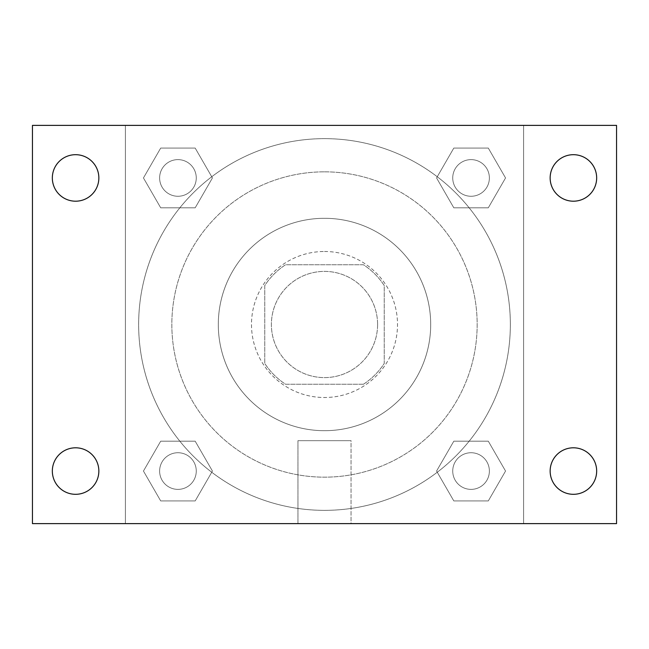 <?xml version="1.0" encoding="UTF-8"?>
<svg xmlns="http://www.w3.org/2000/svg" width="649" height="649" viewBox="0 0 649 649"><rect width="100%" height="100%" fill="white"/><g stroke="black" fill="none" stroke-linecap="round" stroke-linejoin="round"><path stroke-width="0.49" stroke-dasharray="3.25 2.43" d="M377.596 324.5A53.096 53.096 0 0 0 297.948 278.51A53.096 53.096 0 0 0 297.948 370.49A53.096 53.096 0 0 0 377.596 324.5A53.096 53.096 0 0 0 297.948 278.51A53.096 53.096 0 0 0 297.948 370.49A53.096 53.096 0 0 0 377.596 324.5M363.448 384.24L285.552 384.24A71.317 71.317 0 0 1 264.76 363.448L264.76 285.552A71.317 71.317 0 0 1 285.552 264.76L363.448 264.76A71.317 71.317 0 0 1 384.24 285.552L384.24 363.448A71.317 71.317 0 0 1 363.448 384.24L285.552 384.24A71.317 71.317 0 0 1 264.76 363.448L264.76 285.552A71.317 71.317 0 0 1 285.552 264.76L363.448 264.76A71.317 71.317 0 0 1 384.24 285.552L384.24 363.448A71.317 71.317 0 0 1 363.448 384.24M324.5 251.488A73.013 73.013 0 0 1 387.729 361.006A73.013 73.013 0 0 1 261.271 361.006A73.013 73.013 0 0 1 324.5 251.488A73.013 73.013 0 0 0 251.488 324.5A73.013 73.013 0 0 0 324.5 397.512A73.013 73.013 0 0 0 397.512 324.5A73.013 73.013 0 0 0 324.5 251.488M324.5 218.299A106.201 106.201 0 0 1 416.471 377.596A106.201 106.201 0 0 1 232.529 377.596A106.201 106.201 0 0 1 324.5 218.299A106.201 106.201 0 0 1 416.471 377.596A106.201 106.201 0 0 1 232.529 377.596A106.201 106.201 0 0 1 324.5 218.299M324.5 171.839A152.661 152.661 0 0 1 456.709 400.831A152.661 152.661 0 0 1 192.291 400.831A152.661 152.661 0 0 1 324.5 171.839A152.661 152.661 0 0 0 171.839 324.5A152.661 152.661 0 0 0 324.5 477.161A152.661 152.661 0 0 0 477.161 324.5A152.661 152.661 0 0 0 324.5 171.839M143.453 177.948L160.701 148.077L195.187 148.077L212.434 177.948L195.187 207.81L160.701 207.81L143.453 177.948L160.701 148.077L195.187 148.077L212.434 177.948L195.187 207.81L160.701 207.81L143.453 177.948L160.701 148.077L195.187 148.077L212.434 177.948L195.187 207.81L160.701 207.81L143.453 177.948M143.453 471.052L160.701 441.19L195.187 441.19L212.434 471.052L195.187 500.923L160.701 500.923L143.453 471.052L160.701 441.19L195.187 441.19L212.434 471.052L195.187 500.923L160.701 500.923L143.453 471.052L160.701 441.19L195.187 441.19L212.434 471.052L195.187 500.923L160.701 500.923L143.453 471.052M125.379 523.621L125.379 125.379L523.621 125.379L523.621 523.621L125.379 523.621L125.379 125.379L523.621 125.379L523.621 523.621L125.379 523.621M436.566 177.948L453.813 148.077L488.299 148.077L505.547 177.948L488.299 207.81L453.813 207.81L436.566 177.948L453.813 148.077L488.299 148.077L505.547 177.948L488.299 207.81L453.813 207.81L436.566 177.948L453.813 148.077L488.299 148.077L505.547 177.948L488.299 207.81L453.813 207.81L436.566 177.948M436.566 471.052L453.813 441.19L488.299 441.19L505.547 471.052L488.299 500.923L453.813 500.923L436.566 471.052L453.813 441.19L488.299 441.19L505.547 471.052L488.299 500.923L453.813 500.923L436.566 471.052L453.813 441.19L488.299 441.19L505.547 471.052L488.299 500.923L453.813 500.923L436.566 471.052M336.117 125.379L312.883 125.387L336.117 125.379M510.349 324.5A185.849 185.849 0 0 0 231.571 163.548A185.849 185.849 0 0 0 231.571 485.452A185.849 185.849 0 0 0 510.349 324.5A185.849 185.849 0 0 0 231.571 163.548A185.849 185.849 0 0 0 231.571 485.452A185.849 185.849 0 0 0 510.349 324.5M196.266 471.052A18.318 18.318 0 0 0 168.781 455.192A18.318 18.318 0 0 0 168.781 486.92A18.318 18.318 0 0 0 196.266 471.052A18.318 18.318 0 0 0 168.781 455.192A18.318 18.318 0 0 0 168.781 486.92A18.318 18.318 0 0 0 196.266 471.052A18.318 18.318 0 0 0 168.781 455.192A18.318 18.318 0 0 0 168.781 486.92A18.318 18.318 0 0 0 196.266 471.052A18.318 18.318 0 0 0 168.781 455.192A18.318 18.318 0 0 0 168.781 486.92A18.318 18.318 0 0 0 196.266 471.052M196.266 177.948A18.318 18.318 0 0 0 168.781 162.08A18.318 18.318 0 0 0 168.781 193.808A18.318 18.318 0 0 0 196.266 177.948A18.318 18.318 0 0 0 168.781 162.08A18.318 18.318 0 0 0 168.781 193.808A18.318 18.318 0 0 0 196.266 177.948A18.318 18.318 0 0 0 168.781 162.08A18.318 18.318 0 0 0 168.781 193.808A18.318 18.318 0 0 0 196.266 177.948A18.318 18.318 0 0 0 168.781 162.08A18.318 18.318 0 0 0 168.781 193.808A18.318 18.318 0 0 0 196.266 177.948M489.378 177.948A18.318 18.318 0 0 0 461.893 162.08A18.318 18.318 0 0 0 461.893 193.808A18.318 18.318 0 0 0 489.378 177.948A18.318 18.318 0 0 0 461.893 162.08A18.318 18.318 0 0 0 461.893 193.808A18.318 18.318 0 0 0 489.378 177.948A18.318 18.318 0 0 0 461.893 162.08A18.318 18.318 0 0 0 461.893 193.808A18.318 18.318 0 0 0 489.378 177.948A18.318 18.318 0 0 0 461.893 162.08A18.318 18.318 0 0 0 461.893 193.808A18.318 18.318 0 0 0 489.378 177.948M452.734 471.052A18.318 18.318 0 0 1 480.219 455.192A18.318 18.318 0 0 1 480.219 486.92A18.318 18.318 0 0 1 452.734 471.052A18.318 18.318 0 0 1 480.219 455.192A18.318 18.318 0 0 1 480.219 486.92A18.318 18.318 0 0 1 452.734 471.052M351.052 523.621L297.948 523.621L351.052 523.621L297.948 523.621L351.052 523.621L351.052 440.679L297.948 440.679L351.052 440.679L297.948 440.679L351.052 440.679L351.052 523.621M125.379 324.5L125.379 312.883L125.387 324.5M523.621 324.5L523.621 312.883L523.613 324.5M32.45 125.379L616.55 125.379L616.55 523.621L32.45 523.621L32.45 125.379M98.851 177.948A23.259 23.259 0 0 1 63.967 198.083A23.259 23.259 0 0 1 63.967 157.804A23.259 23.259 0 0 1 98.851 177.948M596.666 177.948A23.259 23.259 0 0 1 561.774 198.083A23.259 23.259 0 0 1 561.774 157.804A23.259 23.259 0 0 1 596.666 177.948M596.666 471.052A23.259 23.259 0 0 1 561.774 491.196A23.259 23.259 0 0 1 561.774 450.917A23.259 23.259 0 0 1 596.666 471.052M98.851 471.052A23.259 23.259 0 0 1 63.967 491.196A23.259 23.259 0 0 1 63.967 450.917A23.259 23.259 0 0 1 98.851 471.052M32.45 324.5L32.45 312.883L32.458 324.5M616.55 324.5L616.55 312.883L616.542 324.5M489.378 471.052A18.318 18.318 0 0 0 461.893 455.192A18.318 18.318 0 0 0 461.893 486.92A18.318 18.318 0 0 0 489.378 471.052A18.318 18.318 0 0 0 461.893 455.192A18.318 18.318 0 0 0 461.893 486.92A18.318 18.318 0 0 0 489.378 471.052M297.948 440.679L297.948 523.621L297.948 440.679"/><path stroke-width="0.97" d="M32.45 523.621L32.45 125.379L616.55 125.379L616.55 523.621L32.45 523.621M75.592 494.311A23.259 23.259 0 0 0 98.851 471.052A23.259 23.259 0 0 0 75.592 447.802A23.259 23.259 0 0 0 52.334 471.052A23.259 23.259 0 0 0 75.592 494.311M573.408 494.311A23.259 23.259 0 0 0 596.666 471.052A23.259 23.259 0 0 0 573.408 447.802A23.259 23.259 0 0 0 550.149 471.052A23.259 23.259 0 0 0 573.408 494.311M573.408 201.198A23.259 23.259 0 0 0 596.666 177.948A23.259 23.259 0 0 0 573.408 154.689A23.259 23.259 0 0 0 550.149 177.948A23.259 23.259 0 0 0 573.408 201.198M75.592 201.198A23.259 23.259 0 0 0 98.851 177.948A23.259 23.259 0 0 0 75.592 154.689A23.259 23.259 0 0 0 52.334 177.948A23.259 23.259 0 0 0 75.592 201.198"/></g></svg>
